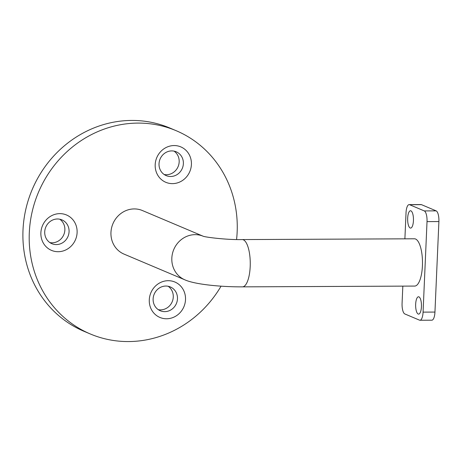 <?xml version="1.0" encoding="UTF-8"?>
<svg xmlns="http://www.w3.org/2000/svg" width="462" height="462" viewBox="0 0 462 462"><rect width="100%" height="100%" fill="white"/><g stroke="black" fill="none" stroke-linecap="round" stroke-linejoin="round"><path stroke-width="0.69" d="M59.823 213.635A19.231 17.931 112.9 0 0 40.881 232.75A19.231 17.931 112.9 0 0 58.16 251.709A19.231 17.931 112.9 0 0 77.108 232.588A19.231 17.931 112.9 0 0 59.823 213.635M57.455 218.988A12.924 12.052 112.9 0 0 45.045 229.423A12.924 12.052 112.9 0 0 51.859 243.688A12.924 12.052 112.9 0 0 56.335 244.577A12.924 12.052 112.9 0 0 68.746 234.142A12.924 12.052 112.9 0 0 61.925 219.877A12.924 12.052 112.9 0 0 57.455 218.988M49.856 242.585A12.924 12.052 112.9 0 0 52.137 242.804A12.924 12.052 112.9 0 0 64.224 233.553A12.924 12.052 112.9 0 0 59.737 219.207M168.226 280.694A19.231 17.931 112.9 0 0 149.284 299.815A19.231 17.931 112.9 0 0 166.563 318.768A19.231 17.931 112.9 0 0 185.51 299.647A19.231 17.931 112.9 0 0 168.226 280.694M165.858 286.047A12.924 12.052 112.9 0 0 153.448 296.483A12.924 12.052 112.9 0 0 160.268 310.753A12.924 12.052 112.9 0 0 164.738 311.642A12.924 12.052 112.9 0 0 177.148 301.207A12.924 12.052 112.9 0 0 170.328 286.942A12.924 12.052 112.9 0 0 165.858 286.047M158.258 309.65A12.924 12.052 112.9 0 0 160.539 309.869A12.924 12.052 112.9 0 0 172.626 300.618A12.924 12.052 112.9 0 0 168.139 286.267M174.128 145.553A19.231 17.931 112.9 0 0 155.186 164.674A19.231 17.931 112.9 0 0 172.465 183.628A19.231 17.931 112.9 0 0 191.412 164.507A19.231 17.931 112.9 0 0 174.128 145.553M171.754 150.907A12.924 12.052 112.9 0 0 159.35 161.342A12.924 12.052 112.9 0 0 166.164 175.606A12.924 12.052 112.9 0 0 170.64 176.501A12.924 12.052 112.9 0 0 183.05 166.066A12.924 12.052 112.9 0 0 176.23 151.796A12.924 12.052 112.9 0 0 171.754 150.907M164.16 174.503A12.924 12.052 112.9 0 0 166.441 174.723A12.924 12.052 112.9 0 0 178.528 165.471A12.924 12.052 112.9 0 0 174.041 151.126M236.567 239.535A110.331 102.876 112.9 0 0 176.184 130.706A110.331 102.876 112.9 0 0 137.999 123.094A110.331 102.876 112.9 0 0 32.069 212.179A110.331 102.876 112.9 0 0 90.275 333.957A110.331 102.876 112.9 0 0 128.459 341.562A110.331 102.876 112.9 0 0 221.067 286.169M176.184 130.706L169.889 128.043A110.331 102.876 112.9 0 0 131.699 120.438A110.331 102.876 112.9 0 0 25.768 209.517A110.331 102.876 112.9 0 0 83.974 331.294L90.275 333.957M203.014 236.157L142.435 210.551A23.643 22.043 -67.1 0 0 134.251 208.922A23.643 22.043 -67.1 0 0 111.55 228.014A23.643 22.043 -67.1 0 0 124.024 254.106L184.892 279.839C194.669 284.309 220.062 286.954 242.435 286.862L414.662 286.076A23.643 7.935 -90.3 0 0 422.476 264.085A23.643 7.935 -90.3 0 0 415.575 239.027A23.643 7.935 -90.3 0 0 414.443 238.79L242.215 239.576C227.015 239.963 204.556 237.15 202.899 236.122M410.175 228.003A8.668 2.911 89.7 0 1 407.646 218.815A8.668 2.911 89.7 0 1 410.51 210.753A8.668 2.911 89.7 0 1 410.926 210.839A8.668 2.911 89.7 0 1 413.455 220.028A8.668 2.911 89.7 0 1 410.591 228.089A8.668 2.911 89.7 0 1 410.175 228.003M418.179 314.027A8.668 2.911 89.7 0 1 415.644 304.839A8.668 2.911 89.7 0 1 418.514 296.777A8.668 2.911 89.7 0 1 418.924 296.864A8.668 2.911 89.7 0 1 421.459 306.052A8.668 2.911 89.7 0 1 418.589 314.114A8.668 2.911 89.7 0 1 418.179 314.027M404.891 238.837L406.034 212.745A9.459 3.176 89.7 0 1 409.136 204.62L421.015 204.562A9.459 3.176 89.7 0 1 421.465 204.654L436.163 210.868A9.459 3.176 89.7 0 1 438.9 221.564L434.95 312.069A9.459 3.176 89.7 0 1 431.843 320.195L419.964 320.253A9.459 3.176 89.7 0 1 419.513 320.154L404.822 313.946A9.459 3.176 89.7 0 1 402.079 303.251L402.829 286.128M409.136 204.62A9.459 3.176 89.7 0 1 409.592 204.712L424.283 210.92A9.459 3.176 89.7 0 1 427.021 221.616L423.071 312.121A9.459 3.176 89.7 0 1 419.964 320.253M184.892 279.839A23.643 22.043 -67.1 0 1 171.829 258.16A23.643 22.043 -67.1 0 1 195.12 234.65A23.643 22.043 -67.1 0 1 202.985 236.151M242.435 286.862A23.643 7.935 -90.3 0 0 250.196 266.545A23.643 7.935 -90.3 0 0 243.347 239.813A23.643 7.935 -90.3 0 0 242.215 239.576M421.465 204.654L409.592 204.712M436.163 210.868L424.283 210.92M438.9 221.564L427.021 221.616M434.95 312.069L423.071 312.121"/></g></svg>
